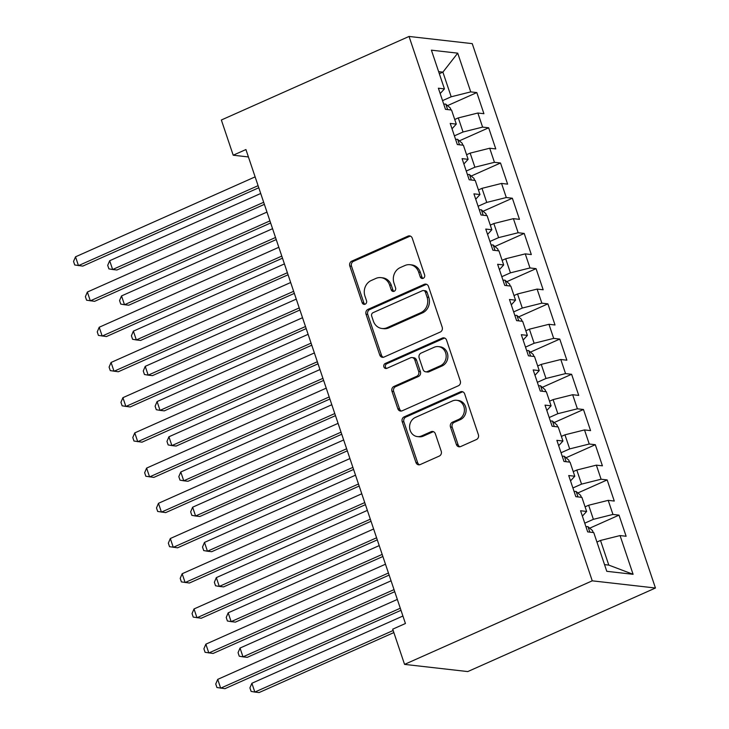<?xml version="1.0" encoding="UTF-8"?>
<svg xmlns="http://www.w3.org/2000/svg" width="729" height="729" viewBox="0 0 729 729"><rect width="100%" height="100%" fill="white"/><g stroke="black" fill="none" stroke-linecap="round" stroke-linejoin="round"><path stroke-width="1.09" d="M423.239 278.314A2.615 2.333 -83.5 0 0 424.615 274.924L412.259 238.201A3.727 3.326 -83.5 0 0 407.967 236.132L351.761 261.155A3.727 3.326 -83.5 0 0 349.802 266.003L362.167 302.726A2.615 2.333 -83.5 0 0 365.165 304.175A2.615 2.333 -83.5 0 0 366.532 300.776L364.937 296.029A11.937 10.643 -83.5 0 1 371.207 280.519L375.891 278.432A11.937 10.643 -83.5 0 1 380.957 277.631A11.937 10.643 -83.5 0 1 389.605 285.048L391.2 289.796A2.615 2.333 -83.5 0 0 394.207 291.245A2.615 2.333 -83.5 0 0 395.574 287.855L393.979 283.098A11.937 10.643 -83.5 0 1 400.248 267.589L404.932 265.511A11.937 10.643 -83.5 0 1 409.999 264.709A11.937 10.643 -83.5 0 1 418.646 272.117L420.241 276.874A2.615 2.333 -83.5 0 0 423.239 278.314M456.372 444.49A3.727 3.326 -83.5 0 0 460.655 446.558L476.42 439.541A3.727 3.326 -83.5 0 0 478.379 434.694L464.655 393.906A3.727 3.326 -83.5 0 0 460.373 391.847L404.167 416.86A3.727 3.326 -83.5 0 0 402.208 421.708L415.931 462.496A3.727 3.326 -83.5 0 0 420.214 464.564L439.268 456.081A3.727 3.326 -83.5 0 0 441.227 451.233L435.35 433.782A3.727 3.326 -83.5 0 0 431.067 431.714L421.617 435.915A9.978 8.903 -83.5 0 1 417.38 436.589A9.978 8.903 -83.5 0 1 409.652 428.069A9.978 8.903 -83.5 0 1 415.393 417.425L452.399 400.959A9.978 8.903 -83.5 0 1 456.636 400.285A9.978 8.903 -83.5 0 1 464.364 408.805A9.978 8.903 -83.5 0 1 458.623 419.448L452.454 422.191A3.727 3.326 -83.5 0 0 450.495 427.039L456.372 444.49L458.076 444.69A3.727 3.326 -83.5 0 0 459.935 446.777M404.559 664.383L592.249 580.831L655.453 588.021L467.772 671.573L404.559 664.383L392.712 629.173L405.433 623.505L245.928 149.545L233.207 155.213L248.416 156.945M233.207 155.213L221.352 120.003L409.042 36.45L592.249 580.831M440.243 332.05A3.727 3.326 -83.5 0 0 442.202 327.203L428.479 286.415A3.727 3.326 -83.5 0 0 424.196 284.356L367.99 309.369A3.727 3.326 -83.5 0 0 366.031 314.217L379.754 355.005A3.727 3.326 -83.5 0 0 384.046 357.064L440.243 332.05M446.567 340.161L460.291 380.948A3.727 3.326 -83.5 0 1 458.331 385.796L402.135 410.819A3.727 3.326 -83.5 0 1 397.843 408.75L391.974 391.291A3.727 3.326 -83.5 0 1 393.933 386.443L416.724 376.301A3.727 3.326 -83.5 0 0 418.683 371.453L414.783 359.88A3.727 3.326 -83.5 0 0 410.5 357.811L386.771 368.373A2.615 2.333 -83.5 0 1 385.14 363.534L442.284 338.101A3.727 3.326 -83.5 0 1 446.567 340.161M655.453 588.021L472.246 43.64L409.042 36.45M447.497 105.632L476.812 92.583L470.743 91.89L457.712 53.162L431.404 50.164L444.435 88.902L438.375 88.209L445.483 109.341L451.543 110.033L456.29 124.112L450.221 123.429L457.329 144.552L463.398 145.244L468.136 159.323L462.077 158.64L469.184 179.762L475.244 180.455L479.983 194.543L473.923 193.85L481.031 214.973L487.1 215.666L491.838 229.753L485.769 229.061L492.886 250.193L498.946 250.876L503.684 264.964L497.625 264.272L504.732 285.404L510.801 286.087L515.54 300.175L509.471 299.482L516.588 320.614L522.647 321.307L527.386 335.386L521.326 334.702L528.434 355.825L534.494 356.517L539.241 370.596L533.172 369.913L540.28 391.036L546.349 391.728L551.088 405.816L545.028 405.124L552.135 426.246L558.195 426.939L562.943 441.027L556.874 440.334L563.982 461.466L570.051 462.15L574.789 476.237L568.72 475.545L575.837 496.677L581.897 497.36L586.635 511.448L580.576 510.756L587.683 531.888L593.752 532.58L606.783 571.308L633.091 574.306L608.797 565.103L600.505 540.453L596.933 542.039M476.812 92.583L483.919 113.715L477.859 113.022L482.598 127.11L463.033 131.995L454.404 135.84M459.352 140.843L488.658 127.794L482.598 127.11M488.658 127.794L495.775 148.926L489.706 148.233L494.444 162.321L474.889 167.205L466.25 171.051M471.198 176.053L500.513 163.004L494.444 162.321M500.513 163.004L507.621 184.136L501.552 183.444L506.3 197.532L486.735 202.416L478.096 206.261M483.054 211.273L512.359 198.224L506.3 197.532M512.359 198.224L519.467 219.347L513.407 218.654L518.146 232.742L498.59 237.627L489.952 241.472M494.9 246.484L524.215 233.435L518.146 232.742M524.215 233.435L531.323 254.558L525.254 253.874L529.992 267.953L510.437 272.846L501.798 276.692M506.746 281.695L536.061 268.646L529.992 267.953M536.061 268.646L543.169 289.777L537.109 289.085L541.847 303.164L522.292 308.057L513.653 311.903M518.601 316.905L547.907 303.856L541.847 303.164M547.907 303.856L555.024 324.988L548.955 324.296L553.694 338.384L534.138 343.268L525.5 347.113M530.448 352.116L559.763 339.067L553.694 338.384M559.763 339.067L566.87 360.199L560.811 359.506L565.549 373.594L545.994 378.479L537.355 382.324M542.303 387.327L571.609 374.287L565.549 373.594M571.609 374.287L578.726 395.41L572.657 394.717L577.395 408.805L557.84 413.689L549.201 417.535M554.149 422.547L583.464 409.498L577.395 408.805M583.464 409.498L590.572 430.62L584.503 429.928L589.251 444.016L569.686 448.9L561.048 452.745M566.005 457.757L595.311 444.708L589.251 444.016M595.311 444.708L602.418 465.831L596.358 465.148L601.097 479.226L581.542 484.12L572.903 487.965M577.851 492.968L607.166 479.919L601.097 479.226M607.166 479.919L614.274 501.051L608.205 500.358L612.952 514.437L593.388 519.33L584.749 523.176M589.706 528.179L619.012 515.13L612.952 514.437M619.012 515.13L626.12 536.262L620.06 535.569L633.091 574.306M586.635 511.448L582.38 516.114M620.06 535.569L600.505 540.453M574.789 476.237L570.525 480.903M593.388 519.33L588.649 505.243L585.086 506.828M608.205 500.358L588.649 505.243M562.943 441.027L558.678 445.683M581.542 484.12L576.803 470.032L573.231 471.617M596.358 465.148L576.803 470.032M551.088 405.816L546.823 410.473M569.686 448.9L564.948 434.821L561.385 436.407M584.503 429.928L564.948 434.821M539.241 370.596L534.977 375.262M557.84 413.689L553.101 399.61L549.538 401.196M572.657 394.717L553.101 399.61M527.386 335.386L523.121 340.051M545.994 378.479L541.246 364.391L537.683 365.985M560.811 359.506L541.246 364.391M515.54 300.175L511.275 304.84M534.138 343.268L529.4 329.18L525.837 330.766M548.955 324.296L529.4 329.18M503.684 264.964L499.42 269.63M522.292 308.057L517.544 293.969L513.981 295.555M537.109 289.085L517.544 293.969M491.838 229.753L487.573 234.41M510.437 272.846L505.698 258.759L502.135 260.344M525.254 253.874L505.698 258.759M479.983 194.543L475.727 199.199M498.59 237.627L493.852 223.548L490.28 225.133M513.407 218.654L493.852 223.548M468.136 159.323L463.872 163.989M486.735 202.416L481.997 188.337L478.434 189.923M501.552 183.444L481.997 188.337M456.29 124.112L452.026 128.778M474.889 167.205L470.15 153.117L466.578 154.712M489.706 148.233L470.15 153.117M444.435 88.902L440.17 93.567M463.033 131.995L458.295 117.907L454.732 119.492M477.859 113.022L458.295 117.907M604.532 564.62L608.797 565.103M439.323 73.72L442.895 72.135L438.63 71.652M470.743 91.89L451.187 96.784L442.549 100.629M451.187 96.784L442.895 72.135L457.712 53.162M423.011 278.405A2.615 2.333 -83.5 0 1 421.954 277.066L420.351 272.318A11.937 10.643 -83.5 0 0 411.712 264.9L409.999 264.709M380.957 277.631L382.67 277.831A11.937 10.643 -83.5 0 1 391.309 285.239L392.913 289.996A2.615 2.333 -83.5 0 0 393.97 291.336M410.391 236.105A3.727 3.326 -83.5 0 0 409.68 236.333L353.474 261.346A3.727 3.326 -83.5 0 0 351.515 266.194L363.871 302.918A2.615 2.333 -83.5 0 0 364.928 304.257M426.62 284.328A3.727 3.326 -83.5 0 0 425.9 284.547L369.703 309.57A3.727 3.326 -83.5 0 0 367.744 314.409L381.467 355.196A3.727 3.326 -83.5 0 0 383.326 357.292M425.39 292.165A2.615 2.333 -83.5 0 0 422.392 290.716L373.057 312.677A2.615 2.333 -83.5 0 0 371.681 316.076L373.366 321.088A11.937 10.643 -83.5 0 0 382.014 328.497A11.937 10.643 -83.5 0 0 387.081 327.695L420.806 312.686A11.937 10.643 -83.5 0 0 427.076 297.177L425.39 292.165L427.094 292.356A2.615 2.333 -83.5 0 0 425.207 290.734L423.494 290.543M382.014 328.497L383.718 328.688A11.937 10.643 -83.5 0 0 388.794 327.895L387.081 327.695M427.094 292.356L428.78 297.368A11.937 10.643 -83.5 0 1 422.51 312.878L388.794 327.895M412.085 357.556L413.79 357.757A3.727 3.326 -83.5 0 1 416.496 360.071L420.387 371.644A3.727 3.326 -83.5 0 1 418.428 376.492L395.637 386.643A3.727 3.326 -83.5 0 0 393.678 391.491L399.556 408.942A3.727 3.326 -83.5 0 0 401.415 411.038M444.708 338.074A3.727 3.326 -83.5 0 0 443.988 338.292L386.853 363.725A2.615 2.333 -83.5 0 0 386.534 368.464M440.38 365.776A9.978 8.903 -83.5 0 0 446.121 355.132A9.978 8.903 -83.5 0 0 438.393 346.612A9.978 8.903 -83.5 0 0 434.156 347.277L421.116 353.082A3.727 3.326 -83.5 0 0 419.157 357.93L423.057 369.512A3.727 3.326 -83.5 0 0 427.34 371.571L440.38 365.776L442.084 365.967A9.978 8.903 -83.5 0 0 447.825 355.324A9.978 8.903 -83.5 0 0 440.097 346.804L438.393 346.612M425.754 371.826L427.467 372.018A3.727 3.326 -83.5 0 0 429.053 371.772L427.34 371.571M442.084 365.967L429.053 371.772M456.636 400.285L458.341 400.485A9.978 8.903 -83.5 0 1 466.068 408.996A9.978 8.903 -83.5 0 1 460.327 419.64L454.158 422.383A3.727 3.326 -83.5 0 0 452.199 427.23L458.076 444.69M417.38 436.589L419.084 436.78A9.978 8.903 -83.5 0 0 423.33 436.115L421.617 435.915M433.491 431.686A3.727 3.326 -83.5 0 0 432.771 431.905L423.33 436.115M462.797 391.819A3.727 3.326 -83.5 0 0 462.077 392.038L405.871 417.061A3.727 3.326 -83.5 0 0 403.912 421.9L417.644 462.687A3.727 3.326 -83.5 0 0 419.503 464.783M450.959 109.961L450.312 108.02L445.701 104.11A10.069 2.114 161.4 0 0 443.742 104.165M260.718 193.477L109.678 260.718L112.64 269.52L116.913 270.003L264.381 204.357M109.678 260.718L107.71 265.338L108.894 268.864L112.64 269.52L263.679 202.279M258.084 185.676L78.477 265.629L75.515 256.827L255.123 176.874M258.786 187.754L82.742 266.112L74.732 264.973L73.547 261.456L75.515 256.827M462.815 145.171L462.159 143.23L457.557 139.321A10.069 2.114 161.4 0 0 455.589 139.385M272.564 228.687L121.524 295.928L124.495 304.731L128.76 305.214L276.227 239.568M121.524 295.928L119.565 300.558L120.75 304.075L124.495 304.731L275.526 237.49M474.661 180.391L474.014 178.441L469.403 174.532A10.069 2.114 161.4 0 0 467.444 174.595M284.419 263.907L133.38 331.139L136.341 339.942L140.615 340.425L288.073 274.778M133.38 331.139L131.411 335.768L132.596 339.286L136.341 339.942L287.381 272.71M269.94 220.887L90.323 300.84L87.362 292.037L266.978 212.084M270.641 222.965L94.597 301.332L86.578 300.193L85.393 296.667L87.362 292.037M281.786 256.098L102.178 336.06L99.208 327.248L278.824 247.295M282.488 258.175L106.443 336.543L98.433 335.404L97.249 331.877L99.208 327.248M486.516 215.602L485.86 213.661L481.258 209.752A10.069 2.114 161.4 0 0 479.29 209.806M296.266 299.118L145.226 366.35L148.187 375.153L152.461 375.635L299.929 309.998M145.226 366.35L143.267 370.979L144.451 374.496L148.187 375.153L299.227 307.92M498.363 250.812L497.707 248.871L493.105 244.962A10.069 2.114 161.4 0 0 491.146 245.017M308.112 334.329L157.081 401.561L160.043 410.363L164.317 410.855L311.775 345.209M157.081 401.561L155.113 406.19L156.298 409.716L160.043 410.363L311.083 343.131M293.641 291.308L114.025 371.271L111.063 362.468L290.68 282.506M294.334 293.386L118.298 371.754L110.279 370.614L109.095 367.088L111.063 362.468M305.487 326.519L125.871 406.481L122.909 397.679L302.526 317.716M306.189 328.597L130.145 406.964L122.135 405.825L120.95 402.308L122.909 397.679M510.218 286.023L509.562 284.082L504.96 280.173A10.069 2.114 161.4 0 0 502.992 280.228M319.967 369.539L168.928 436.771L171.889 445.583L176.163 446.066L323.63 380.42M168.928 436.771L166.968 441.4L168.153 444.927L171.889 445.583L322.929 378.342M317.343 361.739L137.726 441.692L134.765 432.889L314.381 352.936M318.035 363.807L142 442.175L133.981 441.036L132.796 437.518L134.765 432.889M522.064 321.234L521.408 319.293L516.806 315.384A10.069 2.114 161.4 0 0 514.847 315.438M331.813 404.75L180.783 471.991L183.744 480.794L188.009 481.277L335.477 415.63M180.783 471.991L178.815 476.611L179.999 480.138L183.744 480.794L334.775 413.553M329.189 396.95L149.573 476.903L146.611 468.1L326.228 388.147M329.891 399.027L153.846 477.395L145.836 476.247L144.652 472.729L146.611 468.1M533.91 356.445L533.264 354.504L528.662 350.594A10.069 2.114 161.4 0 0 526.693 350.658M343.669 439.961L192.629 507.202L195.591 516.004L199.864 516.487L347.332 450.841M192.629 507.202L190.661 511.831L191.845 515.348L195.591 516.004L346.63 448.763M341.044 432.16L161.428 512.113L158.466 503.311L338.074 423.358M341.737 434.238L165.693 512.605L157.683 511.466L156.498 507.94L158.466 503.311M545.766 391.664L545.11 389.714L540.508 385.805A10.069 2.114 161.4 0 0 538.54 385.869M355.515 475.18L204.484 542.412L207.446 551.215L211.711 551.698L359.178 486.052M204.484 542.412L202.516 547.042L203.701 550.559L207.446 551.215L358.477 483.983M352.891 467.371L173.274 547.333L170.313 538.521L349.929 458.568M353.592 469.449L177.548 547.816L169.529 546.677L168.344 543.151L170.313 538.521M557.612 426.875L556.965 424.934L552.354 421.025A10.069 2.114 161.4 0 0 550.395 421.08M367.37 510.391L216.331 577.623L219.292 586.426L223.566 586.909L371.025 521.271M216.331 577.623L214.362 582.252L215.547 585.77L219.292 586.426L370.332 519.194M364.737 502.582L185.13 582.544L182.159 573.741L361.775 493.779M365.439 504.659L189.394 583.027L181.384 581.888L180.2 578.361L182.159 573.741M569.467 462.086L568.811 460.145L564.21 456.236A10.069 2.114 161.4 0 0 562.241 456.29M379.217 545.602L228.177 612.834L231.148 621.637L235.412 622.129L382.88 556.482M228.177 612.834L226.218 617.463L227.402 620.99L231.148 621.637L382.178 554.404M376.592 537.792L196.976 617.755L194.014 608.952L373.631 528.99M377.294 539.87L201.25 618.238L193.231 617.099L192.046 613.581L194.014 608.952M581.314 497.296L580.658 495.356L576.056 491.446A10.069 2.114 161.4 0 0 574.097 491.501M391.072 580.813L240.032 648.045L242.994 656.856L247.268 657.339L394.726 591.693M240.032 648.045L238.064 652.674L239.249 656.2L242.994 656.856L394.034 589.615M388.439 573.012L208.822 652.965L205.86 644.163L385.477 564.21M389.14 575.081L213.096 653.448L205.086 652.309L203.901 648.792L205.86 644.163M593.169 532.507L592.513 530.566L587.911 526.657A10.069 2.114 161.4 0 0 585.943 526.712M402.918 616.023L251.879 683.264L254.84 692.067L259.114 692.55L393.851 632.572M251.879 683.264L249.919 687.884L251.104 691.411L254.84 692.067L393.159 630.494M400.294 608.223L220.677 688.176L217.716 679.373L397.332 599.42M400.986 610.301L224.951 688.668L216.932 687.52L215.748 684.002L217.716 679.373M420.351 272.318L418.646 272.117M392.913 289.996L391.2 289.796M391.309 285.239L389.605 285.048M363.871 302.918L362.167 302.726M351.515 266.194L349.802 266.003M353.474 261.346L351.761 261.155M409.68 236.333L407.967 236.132M421.954 277.066L420.241 276.874M381.467 355.196L379.754 355.005M367.744 314.409L366.031 314.217M369.703 309.57L367.99 309.369M425.9 284.547L424.196 284.356M422.51 312.878L420.806 312.686M428.78 297.368L427.076 297.177M399.556 408.942L397.843 408.75M393.678 391.491L391.974 391.291M395.637 386.643L393.933 386.443M418.428 376.492L416.724 376.301M420.387 371.644L418.683 371.453M416.496 360.071L414.783 359.88M386.853 363.725L385.14 363.534M443.988 338.292L442.284 338.101M452.199 427.23L450.495 427.039M454.158 422.383L452.454 422.191M460.327 419.64L458.623 419.448M432.771 431.905L431.067 431.714M417.644 462.687L415.931 462.496M403.912 421.9L402.208 421.708M405.871 417.061L404.167 416.86M462.077 392.038L460.373 391.847M447.633 109.587L445.82 104.211M459.48 144.798L457.675 139.421M471.335 180.008L469.522 174.632M483.181 215.219L481.377 209.843M495.037 250.43L493.223 245.053M506.883 285.65L505.069 280.273M518.729 320.86L516.925 315.484M530.584 356.071L528.771 350.695M542.431 391.282L540.626 385.905M554.286 426.492L552.473 421.116M566.132 461.703L564.328 456.327M577.988 496.923L576.174 491.546M589.834 532.134L588.03 526.757"/></g></svg>
